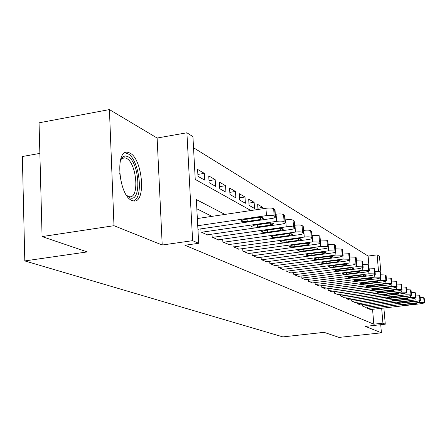 <?xml version="1.0" encoding="UTF-8"?>
<svg xmlns="http://www.w3.org/2000/svg" width="447" height="447" viewBox="0 0 447 447"><rect width="100%" height="100%" fill="white"/><g stroke="black" fill="none" stroke-linecap="round" stroke-linejoin="round"><path stroke-width="0.67" d="M129.859 153.025L127.864 152.326C114.801 148.823 118.645 195.719 131.882 200.446L133.53 200.938C146.353 203.687 142.844 158.97 129.859 153.025M374.826 268.837L374.089 268.278L369.099 268.071L368.121 256.042L377.123 254.863L379.481 256.377L381.051 274.782M39.867 153.399L22.35 156.523L24.808 260.925L282.873 336.893L324.075 332.339L339.033 337.418L381.414 332.814L380.732 324.695M24.808 260.925L87.243 251.918L42.085 236.58L39.051 122.813L109.42 109.582L113.985 225.701L162.216 245.017L192.618 240.67L186.907 132.776L192.931 136.642L195.238 179.398L250.94 210.531M162.216 245.017L157.12 138.028L109.42 109.582M157.12 138.028L186.907 132.776M368.121 256.042L193.529 147.722M42.085 236.58L113.985 225.701M367.4 307.05L367.507 308.341L370.474 309.564M362.31 304.675L362.422 306.005L365.478 307.273M357.064 302.222L357.175 303.602L360.327 304.904M351.644 299.691L351.755 301.116L355.013 302.463M346.045 297.076L346.162 298.551L349.532 299.943M340.268 294.372L340.385 295.903L343.86 297.339M334.289 291.578L334.406 293.159L338.005 294.646M328.104 288.684L328.227 290.327L331.948 291.863M321.7 285.689L321.829 287.393L325.679 288.98M315.068 282.582L315.202 284.353L319.192 285.996M308.201 279.364L308.335 281.202L312.47 282.906M301.077 276.022L301.211 277.939L305.502 279.705M293.679 272.558L293.819 274.547L298.272 276.386M286.002 268.954L286.147 271.027L290.768 272.933M278.023 265.211L278.168 267.373L282.979 269.351M269.725 261.311L269.876 263.568L274.877 265.624M261.087 257.254L261.244 259.606L266.446 261.752M252.091 253.024L252.248 255.483L257.673 257.712M242.715 248.61L242.872 251.186L248.526 253.51M232.926 244.001L233.088 246.699L238.994 249.124M222.707 239.184L222.874 242.011L229.037 244.548M212.023 234.144L212.191 237.111L218.656 240.078L218.639 239.76M200.843 228.864L201.01 231.987L207.782 235.094L207.76 234.759M197.876 174.419L204.346 173.363L197.602 169.447L197.976 176.325L204.726 180.158L204.346 173.363M209.006 180.661L215.186 179.672L208.738 175.922L209.118 182.655L215.566 186.321L215.186 179.672M219.65 186.634L225.551 185.701L219.388 182.113L219.768 188.707L225.936 192.21L225.551 185.701M229.831 192.355L235.48 191.472L229.574 188.042L229.959 194.501L235.865 197.853L235.48 191.472M239.586 197.842L244.995 197.01L239.329 193.719L239.721 200.044L245.386 203.262L244.995 197.01M248.94 203.106L254.119 202.318L248.688 199.161L249.08 205.363L254.511 208.447L254.119 202.318M257.913 208.162L262.881 207.414L257.668 204.38L257.997 209.475M262.97 208.732L262.881 207.414M224.914 214.426L196.328 199.574L198.686 243.297L184.941 245.252L373.804 324.192L372.563 309.324M211.951 216.365L196.825 208.783M383.889 308.011L385.269 324.192L365.395 326.399L381.414 332.814M385.269 324.192L382.928 323.175L381.66 308.268M373.804 324.192L382.928 323.175M198.686 243.297L192.618 240.67M378.531 271.424L377.123 254.863M197.736 225.735L266.434 215.61C269.994 215.175 272.564 215.292 274.145 215.951L275.486 216.868C275.542 217.533 274.234 218.086 271.564 218.516L197.932 229.294M275.006 209.777L273.648 208.654C272.072 207.967 269.507 207.849 265.954 208.285L197.35 218.549M257.237 217.628C260.718 217.248 262.864 217.426 263.68 218.164L260.59 219.471L247.264 221.427C243.805 221.807 241.654 221.628 240.81 220.891L243.827 219.606L257.237 217.628M120.416 160.294L123.439 156.456L125.518 155.942L127.741 156.584C139.905 162.144 141.783 204.033 129.474 197.591L126.596 195.373M126.736 195.523L129.351 196.697C139.699 198.949 136.877 162.982 126.4 158.333L124.814 157.791L121.819 158.629L120.494 160.104M133.413 200.921C144.124 198.211 139.285 158.819 127.613 153.567L124.959 152.818M201.586 232.25L276.57 221.354C280.051 220.935 282.549 221.042 284.063 221.673L285.337 222.539C285.376 223.182 284.085 223.707 281.459 224.131L207.224 234.837M284.856 215.599L283.571 214.538C282.057 213.889 279.559 213.778 276.084 214.202L275.313 214.314M267.535 223.299C270.927 222.93 273.011 223.098 273.787 223.802L270.731 225.059L257.679 226.942C254.304 227.311 252.22 227.143 251.415 226.445L254.399 225.204L267.535 223.299M212.738 237.363L286.231 226.841C289.639 226.433 292.07 226.528 293.523 227.132L294.729 227.953C294.763 228.568 293.483 229.076 290.896 229.484L218.125 239.838M294.249 221.153L293.031 220.153C291.578 219.538 289.148 219.432 285.745 219.84L285.152 219.93M277.358 228.708C280.666 228.35 282.688 228.506 283.432 229.177L280.409 230.389L267.619 232.211C264.328 232.563 262.3 232.412 261.534 231.742L264.49 230.551L277.358 228.708M223.394 242.252L295.456 232.071C298.792 231.68 301.161 231.769 302.552 232.345L303.703 233.122C303.725 233.714 302.457 234.206 299.915 234.602L228.546 244.615M303.222 226.456L302.06 225.517C300.669 224.925 298.3 224.83 294.97 225.227L294.545 225.288M286.739 233.876C289.963 233.53 291.936 233.675 292.64 234.312L289.65 235.48L277.112 237.24C273.905 237.586 271.932 237.441 271.2 236.809L274.123 235.658L286.739 233.876M233.591 246.928L304.273 237.072C307.542 236.692 309.844 236.776 311.19 237.323L312.28 238.067C312.291 238.631 311.039 239.106 308.536 239.491L238.525 249.191M311.799 231.529L310.693 230.641C309.352 230.076 307.05 229.987 303.787 230.373L303.507 230.412M295.707 238.815C298.853 238.475 300.77 238.609 301.446 239.218L298.49 240.346L286.192 242.05C283.057 242.386 281.141 242.252 280.442 241.648L283.331 240.536L295.707 238.815M243.352 251.404L312.704 241.855L319.449 242.09L320.488 242.794C320.488 243.341 319.253 243.799 316.783 244.174L248.079 253.572M320.007 236.385L318.957 235.547L312.079 235.318M304.284 243.537C307.363 243.213 309.223 243.336 309.877 243.917L306.949 245.006L294.886 246.66C291.824 246.984 289.958 246.856 289.287 246.28L292.148 245.207L304.284 243.537M252.706 255.695L320.778 246.437L327.355 246.655L328.349 247.325C328.344 247.85 327.12 248.292 324.69 248.655L257.243 257.774M327.869 241.039L326.869 240.246L320.281 240.017M312.498 248.063C315.504 247.744 317.32 247.862 317.946 248.415L315.057 249.471L303.217 251.074C300.222 251.387 298.406 251.27 297.758 250.717L300.591 249.677L312.498 248.063M261.679 259.808L328.517 250.828L334.937 251.024L335.887 251.667C335.87 252.175 334.663 252.6 332.266 252.957L266.032 261.808M320.376 252.399C323.315 252.091 325.086 252.203 325.684 252.728L322.829 253.751L311.201 255.304C308.279 255.611 306.502 255.5 305.882 254.974L308.681 253.969L320.376 252.399M328.137 244.52L334.451 244.744L335.406 245.498M270.295 263.764L335.943 255.041L342.212 255.226L343.123 255.835L339.541 257.081L274.475 265.68M327.93 256.561C330.808 256.26 332.534 256.366 333.116 256.869L330.288 257.858L318.873 259.366C316.007 259.662 314.28 259.562 313.682 259.059L316.448 258.087L327.93 256.561M335.669 248.839L341.726 249.068L342.642 249.778M278.576 267.557L343.072 259.087L349.196 259.254L350.062 259.836L346.526 261.048L282.593 269.401M335.189 260.556C338.005 260.266 339.686 260.361 340.245 260.847L337.451 261.802L326.237 263.272C323.432 263.557 321.745 263.462 321.169 262.981L323.913 262.037L335.189 260.556M342.894 252.991L348.716 253.214L349.588 253.89M286.538 271.206L349.917 262.97L355.907 263.127L356.74 263.685L353.242 264.853L290.405 272.983M342.162 264.395C344.916 264.116 346.565 264.205 347.101 264.663L344.335 265.596L333.317 267.021C330.573 267.3 328.925 267.211 328.372 266.753L331.082 265.836L342.162 264.395M349.833 256.98L355.426 257.198L356.265 257.846M294.199 274.721L356.505 266.708L362.366 266.848L363.16 267.384L359.701 268.518L297.92 276.43M348.872 268.088C351.565 267.814 353.175 267.898 353.694 268.34L350.962 269.245L340.128 270.631C337.44 270.904 335.831 270.821 335.295 270.379L337.977 269.491L348.872 268.088M356.505 260.819L361.886 261.031L362.69 261.646M301.574 278.107L362.841 270.301L368.574 270.435L369.339 270.943L365.92 272.05L305.161 279.749M355.326 271.647C357.969 271.379 359.539 271.458 360.042 271.882L357.337 272.754L346.688 274.106C344.056 274.374 342.48 274.296 341.966 273.871L344.615 273.011L355.326 271.647M362.925 264.512L368.099 264.725L368.87 265.311M308.681 281.364L368.948 273.765L374.558 273.882L375.29 274.374L371.915 275.447L312.14 282.951M361.545 275.067C364.132 274.81 365.674 274.883 366.154 275.291L363.484 276.14L353.007 277.453C350.426 277.716 348.883 277.643 348.386 277.235L351.012 276.397L361.545 275.067M315.537 284.51L374.826 277.101L380.324 277.213L381.028 277.682L377.687 278.721L318.873 286.041M367.535 278.369L372.049 278.576L369.406 279.403L359.103 280.682L354.583 280.476L357.175 279.666L367.535 278.369M375.05 271.502L379.855 271.703L380.565 272.234M322.153 287.544L380.498 280.319L385.884 280.42L386.566 280.872L383.263 281.884L325.377 289.019M373.318 281.554L377.737 281.744L375.122 282.549L364.981 283.8L360.556 283.605L363.12 282.811L373.318 281.554M380.783 274.81L385.42 275.006L386.102 275.514M328.539 290.472L385.973 283.426L391.254 283.515L391.907 283.951L388.639 284.935L331.652 291.897M378.894 284.627L383.224 284.806L380.637 285.583L370.658 286.806L366.322 286.628L368.859 285.856L378.894 284.627M386.314 278L390.79 278.19L391.443 278.682M334.714 293.299L391.259 286.421L396.439 286.505L397.065 286.924L393.835 287.885L337.72 294.679M384.28 287.594L388.521 287.762L385.968 288.522L376.139 289.712L371.893 289.544L374.407 288.79L384.28 287.594M391.656 281.085L395.975 281.269L396.606 281.739M340.675 296.037L396.366 289.321L401.445 289.393L402.049 289.796L398.853 290.729L343.587 297.372M389.488 290.461L393.645 290.617L391.114 291.355L381.436 292.517L377.274 292.36L379.76 291.628L389.488 290.461M396.813 284.063L400.987 284.247L401.596 284.694M346.447 298.685L401.3 292.12L406.284 292.187L406.871 292.578L403.708 293.483L349.263 299.976M394.517 293.232L398.595 293.377L396.092 294.098L386.56 295.232L382.481 295.087L384.94 294.377L394.517 293.232M401.797 286.946L405.831 287.119L406.418 287.555M352.035 301.244L406.077 294.83L410.966 294.891L411.531 295.266L408.407 296.149L354.756 302.496M399.389 295.908L403.39 296.048L400.914 296.752L391.522 297.864L387.515 297.724L389.952 297.031L399.389 295.908M406.614 289.734L410.519 289.902L411.084 290.321M357.438 303.725L410.698 297.451L415.503 297.506L416.045 297.864L412.95 298.73L360.081 304.932M404.099 298.507L408.027 298.635L405.574 299.317L396.321 300.406L392.393 300.278L394.802 299.602L404.099 298.507M411.274 292.433L415.056 292.595L415.598 292.997M362.679 306.128L415.174 299.987L419.889 300.038L420.415 300.384L417.358 301.228L365.238 307.301M408.664 301.021L412.52 301.138L410.095 301.809L400.976 302.87L397.115 302.748L399.501 302.088L408.664 301.021M415.788 295.042L419.448 295.204L419.973 295.59M367.758 308.452L419.504 302.446L424.142 302.49L424.65 302.826L421.622 303.647L370.239 309.592M413.084 303.452L416.867 303.563L414.47 304.217L405.479 305.256L401.691 305.145L404.054 304.502L413.084 303.452M420.158 297.573L423.706 297.73L424.209 298.076L424.65 302.826M265.954 208.285L266.434 215.61M273.648 208.654L274.145 215.951M274.665 209.252L275.156 216.538M260.59 219.471L260.456 217.421M247.264 221.427L247.118 219.119M119.623 172.872L121.55 183.806M276.084 214.202L276.57 221.354M283.571 214.538L284.063 221.673M284.532 215.113L285.03 222.232M270.731 225.059L270.597 223.098M257.679 226.942L257.539 224.752M285.745 219.84L286.231 226.841M293.031 220.153L293.523 227.132M293.953 220.701L294.444 227.663M280.409 230.389L280.28 228.512M267.619 232.211L267.479 230.121M294.97 225.227L295.456 232.071M302.06 225.517L302.552 232.345M302.943 226.042L303.435 232.853M289.65 235.48L289.527 233.68M277.112 237.24L276.978 235.251M303.787 230.373L304.273 237.072M310.693 230.641L311.19 237.323M311.537 231.144L312.028 237.81M298.49 240.346L298.367 238.62M286.192 242.05L286.063 240.156M312.218 235.295L312.704 241.855M318.957 235.547L319.449 242.09M319.761 236.027L320.253 242.553M306.949 245.006L306.832 243.352M294.886 246.66L294.757 244.844M320.298 240.011L320.778 246.437M326.869 240.246L327.355 246.655M327.64 240.704L328.132 247.096M315.057 249.471L314.939 247.878M303.217 251.074L303.088 249.342M328.271 247.593L328.517 250.828M334.451 244.744L334.937 251.024M335.194 245.185L335.68 251.454M322.829 253.751L322.712 252.225M311.201 255.304L311.084 253.645M335.708 252.013L335.943 255.041M341.726 249.068L342.212 255.226M342.441 249.487L342.922 255.634M330.288 257.858L330.177 256.388M318.873 259.366L318.75 257.779M342.843 256.232L343.072 259.087M348.716 253.214L349.196 259.254M349.398 253.617L349.878 259.646M337.451 261.802L337.34 260.389M326.237 263.272L326.12 261.746M349.705 260.271L349.917 262.97M355.426 257.198L355.907 263.127M356.086 257.589L356.566 263.501M344.335 265.596L344.229 264.233M333.317 267.021L333.205 265.563M356.298 264.143L356.505 266.708M361.886 261.031L362.366 266.848M362.517 261.406L362.998 267.211M350.962 269.245L350.856 267.932M340.128 270.631L340.022 269.228M362.64 267.859L362.841 270.301M368.099 264.725L368.574 270.435M368.708 265.082L369.183 270.781M357.337 272.754L357.237 271.491M346.688 274.106L346.581 272.759M368.753 271.435L368.948 273.765M374.089 268.278L374.558 273.882M374.675 268.625L375.145 274.223M363.484 276.14L363.383 274.922M353.007 277.453L352.906 276.157M374.642 274.877L374.826 277.101M379.855 271.703L380.324 277.213M380.419 272.039L380.889 277.537M369.406 279.403L369.311 278.224M359.103 280.682L359.002 279.436M380.319 278.19L380.498 280.319M385.42 275.006L385.884 280.42M385.968 275.33L386.431 280.733M375.122 282.549L375.027 281.414M364.981 283.8L364.881 282.599M385.8 281.387L385.973 283.426M390.79 278.19L391.254 283.515M391.315 278.503L391.779 283.817M380.637 285.583L380.542 284.488M370.658 286.806L370.557 285.644M391.086 284.465L391.259 286.421M395.975 281.269L396.439 286.505M396.483 281.571L396.947 286.801M385.968 288.522L385.873 287.46M376.139 289.712L376.044 288.594M396.198 287.438L396.366 289.321M400.987 284.247L401.445 289.393M401.479 284.538L401.937 289.678M391.114 291.355L391.024 290.332M381.436 292.517L381.347 291.438M401.143 290.31L401.3 292.12M405.831 287.119L406.284 292.187M406.306 287.404L406.759 292.461M396.092 294.098L396.008 293.103M386.56 295.232L386.471 294.193M405.921 293.087L406.077 294.83M410.519 289.902L410.966 294.891M410.977 290.176L411.43 295.154M400.914 296.752L400.825 295.791M391.522 297.864L391.432 296.853M410.547 295.774L410.698 297.451M415.056 292.595L415.503 297.506M415.498 292.863L415.945 297.763M405.574 299.317L405.496 298.389M396.321 300.406L396.238 299.434M415.023 298.373L415.174 299.987M419.448 295.204L419.889 300.038M419.878 295.461L420.32 300.289M410.095 301.809L410.011 300.904M400.976 302.87L400.892 301.926M419.364 300.892L419.504 302.446M423.706 297.73L424.142 302.49M424.119 297.981L424.561 302.731M414.47 304.217L414.391 303.345M405.479 305.256L405.401 304.346M274.994 209.593L275.486 216.868M121.819 158.629L122.802 156.886M121.45 158.372L122.02 158.272M122.472 158.193L124.814 157.791M284.845 215.432L285.337 222.539M294.238 221.002L294.729 227.953M303.211 226.322L303.703 233.122M311.788 231.406L312.28 238.067M319.996 236.273L320.488 242.794M327.863 240.933L328.349 247.325M335.401 245.403L335.887 251.667M342.637 249.694L343.123 255.835M349.582 253.812L350.062 259.836M356.259 257.774L356.74 263.685M362.685 261.584L363.16 267.384M368.864 265.25L369.339 270.943M374.821 268.781L375.29 274.374M380.559 272.184L381.028 277.682M386.096 275.469L386.566 280.872M391.443 278.643L391.907 283.951M396.606 281.705L397.065 286.924M401.59 284.661L402.049 289.796M406.418 287.522L406.871 292.578M411.084 290.287L411.531 295.266M415.598 292.969L416.045 297.864M419.973 295.562L420.415 300.384"/></g></svg>
